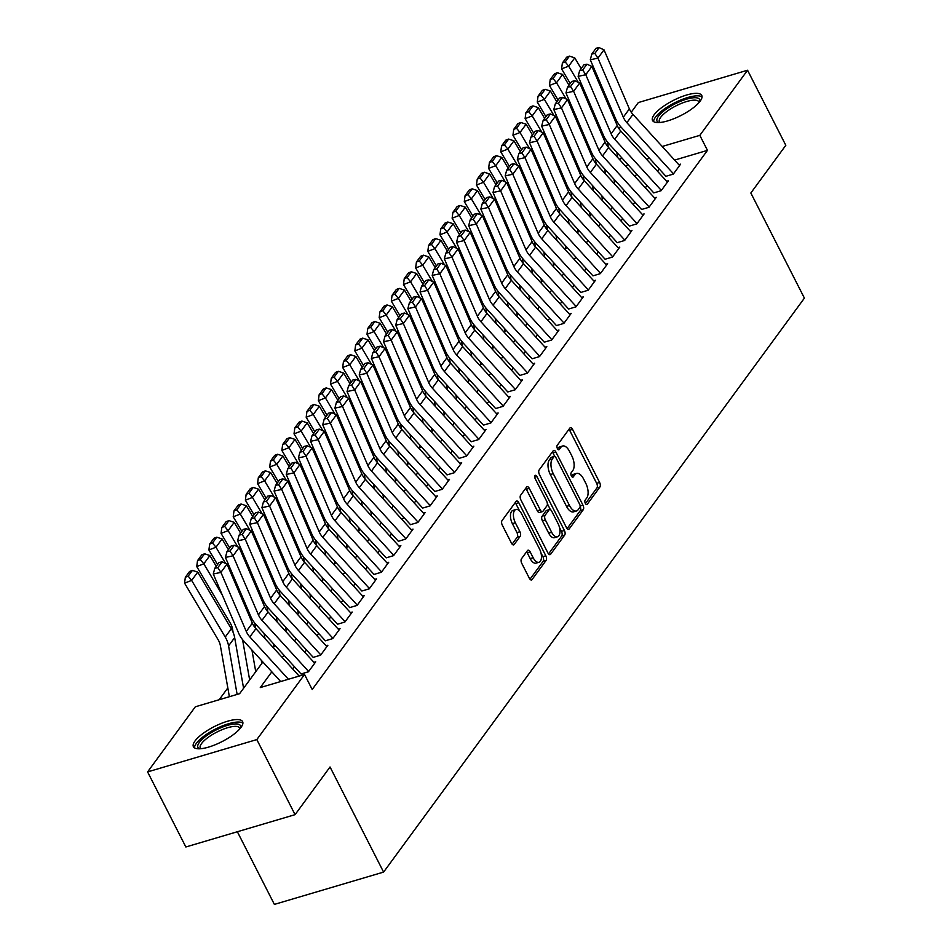 <?xml version="1.0" encoding="UTF-8"?>
<svg xmlns="http://www.w3.org/2000/svg" width="952" height="952" viewBox="0 0 952 952"><rect width="100%" height="100%" fill="white"/><g stroke="black" fill="none" stroke-linecap="round" stroke-linejoin="round"><path stroke-width="1.43" d="M585.349 503.394A2.428 1.202 73.5 0 0 586.872 504.584A2.428 1.202 73.5 0 0 587.229 504.31L599.915 487.007A3.475 1.714 73.5 0 0 599.605 482.438L572.568 429.376A3.475 1.714 73.5 0 0 570.391 427.674A3.475 1.714 73.5 0 0 569.879 428.055L557.194 445.357A2.428 1.202 73.5 0 0 557.408 448.559A2.428 1.202 73.5 0 0 558.931 449.749A2.428 1.202 73.5 0 0 559.3 449.487L560.93 447.25A11.115 5.498 73.5 0 1 562.584 446.012A11.115 5.498 73.5 0 1 569.558 451.462L571.819 455.889A11.115 5.498 73.5 0 1 572.807 470.538L571.164 472.775A2.428 1.202 73.5 0 0 571.378 475.976A2.428 1.202 73.5 0 0 572.902 477.166A2.428 1.202 73.5 0 0 573.259 476.892L574.901 474.655A11.115 5.498 73.5 0 1 576.555 473.43A11.115 5.498 73.5 0 1 583.528 478.88L585.789 483.307A11.115 5.498 73.5 0 1 586.765 497.944L585.123 500.181A2.428 1.202 73.5 0 0 585.349 503.394M194.993 740.989A27.62 8.449 153 0 1 220.947 723.556A27.62 8.449 153 0 1 242.617 721.64A27.62 8.449 153 0 1 241.035 727.364A27.62 8.449 153 0 1 215.081 744.809A27.62 8.449 153 0 1 193.411 746.713A27.62 8.449 153 0 1 194.993 740.989M654.119 114.775A27.62 8.449 153 0 1 680.073 97.33A27.62 8.449 153 0 1 701.743 95.426A27.62 8.449 153 0 1 700.16 101.15A27.62 8.449 153 0 1 674.206 118.584A27.62 8.449 153 0 1 652.537 120.499A27.62 8.449 153 0 1 654.119 114.775M521.458 558.8A3.475 1.714 73.5 0 0 521.767 563.37L529.348 578.257A3.475 1.714 73.5 0 0 531.537 579.97A3.475 1.714 73.5 0 0 532.049 579.578L546.139 560.371A3.475 1.714 73.5 0 0 545.829 555.789L518.792 502.727A3.475 1.714 73.5 0 0 516.615 501.026A3.475 1.714 73.5 0 0 516.091 501.406L502.013 520.625A3.475 1.714 73.5 0 0 502.311 525.195L511.474 543.175A3.475 1.714 73.5 0 0 513.663 544.889A3.475 1.714 73.5 0 0 514.175 544.496L520.208 536.273A3.475 1.714 73.5 0 0 519.899 531.704L515.353 522.779A9.294 4.593 73.5 0 1 515.913 509.51A9.294 4.593 73.5 0 1 521.744 514.068L539.534 549.006A9.294 4.593 73.5 0 1 538.975 562.275A9.294 4.593 73.5 0 1 533.144 557.717L530.181 551.898A3.475 1.714 73.5 0 0 528.003 550.185A3.475 1.714 73.5 0 0 527.491 550.577L521.458 558.8M631.236 112.241L638.34 102.554L747.558 70.234L785.817 145.311L750.842 193.006L804.404 298.119L383.596 872.091L330.035 766.979L295.072 814.662L256.814 739.585L147.596 771.905L195.327 706.789L239.606 693.687L262.847 661.997M747.558 70.234L699.827 135.351L662.199 146.477M271.82 671.826L260.277 687.57L304.545 674.48L312.197 689.486L707.467 150.368L699.827 135.351M304.545 674.48L256.814 739.585M566.476 527.622A3.475 1.714 73.5 0 0 568.653 529.324A3.475 1.714 73.5 0 0 569.177 528.943L583.267 509.725A3.475 1.714 73.5 0 0 582.957 505.155L555.92 452.093A3.475 1.714 73.5 0 0 553.743 450.391A3.475 1.714 73.5 0 0 553.219 450.772L539.13 469.979A3.475 1.714 73.5 0 0 539.439 474.56L566.476 527.622M564.703 535.048L550.613 554.254A3.475 1.714 73.5 0 1 550.101 554.647A3.475 1.714 73.5 0 1 547.912 552.945L520.875 499.883A3.475 1.714 73.5 0 1 520.577 495.302L526.599 487.079A3.475 1.714 73.5 0 1 527.111 486.698A3.475 1.714 73.5 0 1 529.3 488.4L540.26 509.915A3.475 1.714 73.5 0 0 542.438 511.629A3.475 1.714 73.5 0 0 542.961 511.236L546.96 505.786A3.475 1.714 73.5 0 0 546.65 501.204L535.238 478.808A2.428 1.202 73.5 0 1 535.381 475.334A2.428 1.202 73.5 0 1 536.904 476.524L564.393 530.466A3.475 1.714 73.5 0 1 564.703 535.048L561.751 535.917L548.554 553.909M665.924 176.298L673.302 174.109L680.597 164.16L678.812 164.684M661.342 190.424L614.706 139.278A17.707 14.411 36.2 0 1 611.136 133.792L585.777 74.72L578.138 76.362L603.497 135.422A26.549 21.61 -143.8 0 0 608.863 143.657L653.786 192.923L661.14 190.697L668.435 180.749L666.65 181.273M641.6 209.476L648.978 207.286L656.273 197.338L654.488 197.861M629.439 226.064L636.817 223.875L644.111 213.926L642.326 214.45M617.277 242.653L624.655 240.463L631.949 230.515L630.164 231.038M605.115 259.241L612.493 257.052L619.788 247.103L618.003 247.627M600.533 273.367L553.897 222.221A17.707 14.411 36.2 0 1 550.327 216.735L524.968 157.663L517.329 159.305L542.688 218.365A26.549 21.61 -143.8 0 0 548.054 226.6L592.965 275.866L600.331 273.64L607.626 263.692L605.841 264.216M588.372 289.955L541.736 238.809A17.707 14.411 36.2 0 1 538.166 233.323L512.807 174.252L505.167 175.894L530.526 234.954A26.549 21.61 -143.8 0 0 535.881 243.188L580.803 292.454L588.169 290.229L595.464 280.281L593.679 280.804M568.63 309.007L576.008 306.818L583.302 296.869L581.517 297.393M556.468 325.596L563.846 323.406L571.14 313.458L569.356 313.982M544.294 342.185L551.684 339.995L558.979 330.047L557.194 330.57M532.132 358.773L539.522 356.583L546.817 346.635L545.032 347.159M527.563 372.898L480.927 321.752A17.707 14.411 36.2 0 1 477.357 316.266L451.986 257.195L444.358 258.837L469.717 317.897A26.549 21.61 -143.8 0 0 475.072 326.131L519.994 375.397L527.36 373.172L534.655 363.224L532.87 363.747M507.809 391.95L515.187 389.761L522.493 379.812L520.696 380.336M495.647 408.539L503.025 406.349L510.332 396.401L508.535 396.925M483.485 425.127L490.863 422.938L498.17 412.99L496.373 413.513M471.323 441.716L478.701 439.526L486.008 429.578L484.211 430.102M466.754 455.841L420.118 404.695A17.707 14.411 36.2 0 1 416.536 399.209L391.177 340.138L383.537 341.78L408.908 400.84A26.549 21.61 -143.8 0 0 414.263 409.074L459.185 458.34L466.539 456.115L473.846 446.167L472.049 446.69M447 474.893L454.378 472.704L461.684 462.755L459.887 463.279M434.838 491.482L442.216 489.292L449.511 479.344L447.726 479.868M422.676 508.07L430.054 505.881L437.349 495.933L435.564 496.456M410.514 524.659L417.892 522.47L425.187 512.521L423.402 513.045M405.933 538.784L359.309 487.638A17.707 14.411 36.2 0 1 355.727 482.152L330.368 423.081L322.728 424.723L348.099 483.783A26.549 21.61 -143.8 0 0 353.454 492.017L398.376 541.283L405.73 539.058L413.025 529.11L411.24 529.633M386.191 557.836L393.569 555.647L400.863 545.698L399.078 546.222M374.029 574.425L381.407 572.235L388.702 562.287L386.917 562.81M361.867 591.013L369.245 588.824L376.54 578.875L374.755 579.399M349.705 607.602L357.083 605.413L364.378 595.464L362.593 595.988M345.124 621.727L298.488 570.581A17.707 14.411 36.2 0 1 294.918 565.095L269.559 506.024L261.919 507.666L287.278 566.726A26.549 21.61 -143.8 0 0 292.645 574.96L337.567 624.226L344.922 622.001L352.216 612.053L350.431 612.576M325.382 640.779L332.76 638.59L340.054 628.641L338.269 629.165M313.22 657.368L320.598 655.178L327.893 645.23L326.108 645.753M301.058 673.957L308.436 671.767L315.731 661.818L313.946 662.342M707.467 150.368L674.611 160.091M659.189 168.932L657.499 171.241M647.027 185.521L645.337 187.83M634.865 202.11L633.175 204.418M622.703 218.698L621.013 221.007M610.541 235.287L608.852 237.595M598.38 251.875L596.69 254.184M586.218 268.464L584.516 270.773M574.056 285.053L572.354 287.361M561.894 301.641L560.192 303.95M549.732 318.23L548.031 320.538M537.571 334.818L535.869 337.127M525.409 351.407L523.707 353.716M513.247 367.996L511.545 370.304M501.073 384.584L499.383 386.893M488.911 401.173L487.222 403.481M476.75 417.761L475.06 420.07M464.588 434.35L462.898 436.659M452.426 450.939L450.736 453.247M440.264 467.527L438.575 469.836M428.102 484.116L426.413 486.424M415.941 500.704L414.251 503.013M403.779 517.293L402.089 519.602M391.617 533.882L389.927 536.19M379.455 550.47L377.765 552.779M367.293 567.059L365.604 569.367M355.132 583.647L353.442 585.956M342.97 600.236L341.28 602.545M330.808 616.825L329.118 619.133M318.646 633.413L316.957 635.722M306.485 650.002L304.795 652.31M294.323 666.59L292.633 668.899M227.825 687.927L219.162 699.744M237.357 831.739L274.378 904.4L383.596 872.091M295.072 814.662L185.854 846.982L147.596 771.905M619.074 128.829L620.656 126.664M622.215 158.306L619.228 159.198M273.319 647.717L275.009 645.408M285.481 631.128L287.171 628.82M297.643 614.54L299.333 612.231M309.805 597.951L311.494 595.643M321.966 581.363L323.656 579.054M334.128 564.774L335.818 562.465M346.29 548.185L347.98 545.877M358.452 531.597L360.142 529.288M370.614 515.008L372.303 512.7M382.775 498.42L384.465 496.111M394.937 481.831L396.627 479.522M407.099 465.242L408.789 462.934M419.261 448.654L420.951 446.345M431.423 432.065L433.112 429.757M443.584 415.477L445.274 413.168M455.746 398.888L457.448 396.579M467.908 382.299L469.61 379.991M480.07 365.711L481.772 363.402M492.232 349.122L493.933 346.814M504.393 332.534L506.095 330.225M516.555 315.945L518.257 313.636M528.717 299.356L530.419 297.048M540.879 282.768L542.58 280.459M553.053 266.179L554.742 263.871M565.214 249.591L566.904 247.282M577.376 233.002L579.066 230.693M589.538 216.413L591.228 214.105M601.7 199.825L603.389 197.516M613.861 183.236L615.551 180.928M626.023 166.648L627.713 164.339M648.847 157.58L647.146 159.9M636.686 174.168L634.984 176.489M624.524 190.757L622.822 193.077M612.362 207.346L610.66 209.666M600.2 223.934L598.499 226.255M588.038 240.523L586.337 242.843M575.877 257.111L574.175 259.432M563.715 273.7L562.013 276.02M551.541 290.289L549.851 292.609M539.379 306.877L537.69 309.198M527.218 323.466L525.528 325.786M515.056 340.054L513.366 342.375M502.894 356.643L501.204 358.963M490.732 373.232L489.042 375.552M478.57 389.82L476.881 392.141M466.409 406.409L464.719 408.729M454.247 422.997L452.557 425.318M442.085 439.586L440.395 441.906M429.923 456.175L428.233 458.495M417.761 472.763L416.072 475.084M405.6 489.352L403.91 491.672M393.438 505.94L391.748 508.261M381.276 522.529L379.586 524.85M369.114 539.118L367.424 541.438M356.952 555.706L355.263 558.027M344.791 572.295L343.101 574.603M332.629 588.883L330.939 591.192M320.467 605.472L318.765 607.781M308.305 622.061L306.603 624.369M296.143 638.649L294.442 640.958M283.982 655.238L282.28 657.546M576.555 473.43L573.604 474.298A11.115 5.498 73.5 0 0 571.95 475.536L574.901 474.655M571.486 476.167L571.95 475.536M562.584 446.012L559.633 446.893A11.115 5.498 73.5 0 0 557.979 448.118L560.93 447.25M557.515 448.761L557.979 448.118M585.456 503.584L596.963 487.888A3.475 1.714 73.5 0 0 596.654 483.307L569.617 430.245A3.475 1.714 73.5 0 0 568.987 429.281M554.73 456.413L552.969 452.962A3.475 1.714 73.5 0 0 552.327 451.986M567.118 528.598L580.315 510.605A3.475 1.714 73.5 0 0 580.137 506.309M579.851 507.392A2.428 1.202 73.5 0 0 579.625 504.191L555.897 457.615A2.428 1.202 73.5 0 0 554.373 456.424A2.428 1.202 73.5 0 0 554.016 456.686L552.279 459.054A11.115 5.498 73.5 0 0 553.267 473.691L569.486 505.524A11.115 5.498 73.5 0 0 576.46 510.986A11.115 5.498 73.5 0 0 578.114 509.748L579.851 507.392M551.874 457.317A2.428 1.202 73.5 0 0 551.422 457.293A2.428 1.202 73.5 0 0 551.065 457.567L554.016 456.686M576.46 510.986L573.509 511.855A11.115 5.498 73.5 0 1 566.535 506.404L550.315 474.56A11.115 5.498 73.5 0 1 549.328 459.923L551.065 457.567M542.438 511.629L539.486 512.497A3.475 1.714 73.5 0 1 537.309 510.796L526.349 489.268A3.475 1.714 73.5 0 0 525.706 488.305M547.352 503.703L550.387 509.641M559.478 527.491L561.442 531.347L564.393 530.466M551.636 532.251A9.294 4.593 73.5 0 0 557.467 536.809A9.294 4.593 73.5 0 0 558.027 523.54L551.755 511.236A3.475 1.714 73.5 0 0 549.578 509.522A3.475 1.714 73.5 0 0 549.054 509.915L545.056 515.365A3.475 1.714 73.5 0 0 545.365 519.947L551.636 532.251L548.685 533.12A9.294 4.593 73.5 0 0 554.516 537.678L557.467 536.809M549.578 509.522L546.626 510.403A3.475 1.714 73.5 0 0 546.103 510.784L549.054 509.915M548.685 533.12L542.414 520.815A3.475 1.714 73.5 0 1 542.105 516.234L546.103 510.784M561.751 535.917A3.475 1.714 73.5 0 0 561.442 531.347M538.975 562.275L536.024 563.144A9.294 4.593 73.5 0 1 530.193 558.586L527.23 552.767A3.475 1.714 73.5 0 0 526.599 551.791M515.913 509.51L512.949 510.391A9.294 4.593 73.5 0 0 512.402 523.659L515.353 522.779M512.116 544.151L517.245 537.154A3.475 1.714 73.5 0 0 516.948 532.573L512.402 523.659M519.625 511.022L515.841 503.608A3.475 1.714 73.5 0 0 515.199 502.632M529.99 579.232L543.187 561.24A3.475 1.714 73.5 0 0 542.878 556.658L540.986 552.969M569.463 56.12L566.63 57.215L562.37 63.011L565.202 61.928L569.463 56.12L574.758 57.87L581.125 68.615M616.801 152.368L617.705 157.532M607.424 141.967L608.364 147.274M613.981 179.214L614.528 182.32M574.758 57.87L568.677 66.164L578.292 82.384M582.374 89.274L587.098 97.235M565.202 61.928L568.677 66.164L561.597 68.889L562.37 63.011M570.236 83.467L561.597 68.889M673.504 173.835L626.868 122.689A17.707 14.411 36.2 0 1 623.298 117.203L597.939 58.132L590.299 59.774L615.658 118.833A26.549 21.61 -143.8 0 0 621.025 127.068L665.948 176.334M679.585 165.541L632.949 114.395A17.707 14.411 36.2 0 1 629.379 108.909L604.02 49.837L597.939 58.132L594.845 53.407L599.106 47.6L596.047 48.254L591.799 54.062L594.845 53.407M591.799 54.062L590.299 59.774M604.02 49.837L599.106 47.6M658.76 122.57A23.895 7.307 153 0 1 658.439 116.251A23.895 7.307 153 0 1 683.798 100.067A23.895 7.307 153 0 1 699.756 101.674M699.054 102.519A22.122 6.771 -27 0 0 698.839 101.816A22.122 6.771 -27 0 0 681.477 103.351A22.122 6.771 -27 0 0 660.676 117.322A22.122 6.771 -27 0 0 659.415 121.904A22.122 6.771 -27 0 0 659.855 122.499M702.029 96.973A27.441 8.389 -27 0 0 679.538 100.531A27.441 8.389 -27 0 0 655.488 117.132A27.441 8.389 -27 0 0 653.619 121.642M199.634 748.784A23.895 7.307 153 0 1 216.39 729.827A23.895 7.307 153 0 1 240.642 727.899M239.94 728.744A22.122 6.771 -27 0 0 239.714 728.042A22.122 6.771 -27 0 0 217.365 731.838A22.122 6.771 -27 0 0 200.289 748.129A22.122 6.771 -27 0 0 200.729 748.712M242.903 723.199A27.441 8.389 -27 0 0 215.961 728.827A27.441 8.389 -27 0 0 194.494 747.867M557.301 72.709L554.469 73.804L550.208 79.599L553.041 78.516L557.301 72.709L562.596 74.458L568.963 85.204M604.639 168.956L605.543 174.121M595.262 158.556L596.202 163.863M601.819 195.803L602.366 198.909M562.596 74.458L556.515 82.753L566.131 98.972M570.212 105.862L574.937 113.823M553.041 78.516L556.515 82.753L549.435 85.478L550.208 79.599M558.074 100.055L549.435 85.478M545.139 89.298L542.307 90.392L538.047 96.188L540.879 95.105L545.139 89.298L550.434 91.047L556.801 101.793M592.477 185.545L593.382 190.709M583.1 175.144L584.04 180.452M589.657 212.391L590.204 215.497M550.434 91.047L544.354 99.341L553.969 115.561M558.05 122.451L562.775 130.412M540.879 95.105L544.354 99.341L537.273 102.066L538.047 96.188M545.913 116.644L537.273 102.066M532.977 105.886L530.145 106.981L525.885 112.776L528.717 111.693L532.977 105.886L538.273 107.635L544.639 118.381M580.315 202.133L581.22 207.298M570.938 191.733L571.866 197.04M577.495 228.98L578.043 232.086M538.273 107.635L532.192 115.93L541.807 132.149M545.889 139.04L550.613 147.001M528.717 111.693L532.192 115.93L525.111 118.655L525.885 112.776M533.751 133.232L525.111 118.655M520.815 122.475L517.971 123.57L513.723 129.365L516.555 128.282L520.815 122.475L526.111 124.224L532.477 134.97M568.154 218.722L569.058 223.887M558.776 208.321L559.705 213.629M565.333 245.568L565.881 248.674M526.111 124.224L520.03 132.518L529.645 148.738M533.727 155.628L538.451 163.589M516.555 128.282L520.03 132.518L512.949 135.244L513.723 129.365M521.589 149.821L512.949 135.244M667.423 182.13L620.787 130.983A17.707 14.411 36.2 0 1 617.217 125.497L591.858 66.426L585.777 74.72L582.683 69.996L586.944 64.189L583.885 64.843L579.637 70.65L582.683 69.996M579.637 70.65L578.138 76.362M591.858 66.426L586.944 64.189M649.181 207.012L602.545 155.866A17.707 14.411 36.2 0 1 598.975 150.38L573.616 91.309L565.976 92.951L591.335 152.011A26.549 21.61 -143.8 0 0 596.702 160.245L641.624 209.511M655.262 198.718L608.625 147.572A17.707 14.411 36.2 0 1 605.055 142.086L579.697 83.014L573.616 91.309L570.522 86.584L574.782 80.777L571.724 81.432L567.475 87.239L570.522 86.584M567.475 87.239L565.976 92.951M579.697 83.014L574.782 80.777M637.019 223.601L590.383 172.455A17.707 14.411 36.2 0 1 586.813 166.969L561.454 107.897L553.814 109.539L579.173 168.599A26.549 21.61 -143.8 0 0 584.54 176.834L629.451 226.1M643.1 215.307L596.464 164.16A17.707 14.411 36.2 0 1 592.894 158.675L567.535 99.603L561.454 107.897L558.36 103.173L562.62 97.366L559.562 98.02L555.313 103.828L558.36 103.173M555.313 103.828L553.814 109.539M567.535 99.603L562.62 97.366M624.857 240.19L578.221 189.043A17.707 14.411 36.2 0 1 574.651 183.558L549.292 124.486L541.652 126.128L567.011 185.188A26.549 21.61 -143.8 0 0 572.378 193.423L617.289 242.689M630.938 231.895L584.302 180.749A17.707 14.411 36.2 0 1 580.732 175.263L555.373 116.192L549.292 124.486L546.198 119.762L550.458 113.954L547.4 114.609L543.152 120.416L546.198 119.762M543.152 120.416L541.652 126.128M555.373 116.192L550.458 113.954M508.654 139.063L505.81 140.158L501.561 145.953L504.393 144.871L508.654 139.063L513.949 140.813L520.316 151.558M555.992 235.311L556.896 240.475M546.615 224.91L547.543 230.217M553.172 262.157L553.719 265.263M513.949 140.813L507.868 149.107L517.483 165.327M521.565 172.217L526.289 180.178M504.393 144.871L507.868 149.107L500.776 151.832L501.561 145.953M509.427 166.41L500.776 151.832M612.695 256.778L566.059 205.632A17.707 14.411 36.2 0 1 562.489 200.146L537.13 141.075L529.49 142.717L554.849 201.776A26.549 21.61 -143.8 0 0 560.216 210.011L605.127 259.277M618.776 248.484L572.14 197.338A17.707 14.411 36.2 0 1 568.57 191.852L543.211 132.78L537.13 141.075L534.036 136.35L538.297 130.543L535.238 131.197L530.99 137.005L534.036 136.35M530.99 137.005L529.49 142.717M543.211 132.78L538.297 130.543M496.492 155.652L493.648 156.747L489.399 162.542L492.232 161.459L496.492 155.652L501.787 157.401L508.154 168.147M543.83 251.899L544.734 257.064M534.453 241.499L535.381 246.806M541.01 278.746L541.557 281.851M501.787 157.401L495.706 165.696L505.322 181.915M509.403 188.805L514.128 196.766M492.232 161.459L495.706 165.696L488.614 168.421L489.399 162.542M497.265 182.998L488.614 168.421M606.614 265.072L559.978 213.926A17.707 14.411 36.2 0 1 556.408 208.44L531.049 149.369L524.968 157.663L521.875 152.939L526.135 147.132L523.076 147.786L518.828 153.593L521.875 152.939M518.828 153.593L517.329 159.305M531.049 149.369L526.135 147.132M484.33 172.241L481.486 173.335L477.238 179.131L480.07 178.048L484.33 172.241L489.625 173.99L495.992 184.736M531.668 268.488L532.573 273.652M522.291 258.087L523.219 263.395M528.848 295.334L529.395 298.44M489.625 173.99L483.545 182.284L493.16 198.492M497.242 205.394L501.966 213.355M480.07 178.048L483.545 182.284L476.452 185.009L477.238 179.131M485.103 199.587L476.452 185.009M594.453 281.661L547.817 230.515A17.707 14.411 36.2 0 1 544.246 225.029L518.888 165.957L512.807 174.252L509.713 169.527L513.973 163.72L510.915 164.375L506.666 170.182L509.713 169.527M506.666 170.182L505.167 175.894M518.888 165.957L513.973 163.72M472.156 188.829L469.324 189.924L465.076 195.719L467.908 194.636L472.156 188.829L477.464 190.578L483.83 201.324M519.506 285.076L520.411 290.241M510.129 274.676L511.057 279.983M516.686 311.923L517.233 315.029M477.464 190.578L471.383 198.873L480.998 215.081M485.08 221.983L489.804 229.944M467.908 194.636L471.383 198.873L464.29 201.598L465.076 195.719M472.942 216.175L464.29 201.598M576.21 306.544L529.574 255.398A17.707 14.411 36.2 0 1 526.004 249.912L500.633 190.84L493.005 192.482L518.364 251.542A26.549 21.61 -143.8 0 0 523.719 259.777L568.641 309.043M582.291 298.25L535.655 247.103A17.707 14.411 36.2 0 1 532.085 241.618L506.714 182.546L500.633 190.84L497.551 186.116L501.811 180.309L498.753 180.963L494.493 186.77L497.551 186.116M494.493 186.77L493.005 192.482M506.714 182.546L501.811 180.309M459.995 205.418L457.162 206.513L452.914 212.308L455.746 211.225L459.995 205.418L465.302 207.167L471.668 217.913M507.333 301.665L508.249 306.83M497.967 291.264L498.896 296.572M504.524 328.511L505.072 331.617M465.302 207.167L459.221 215.461L468.824 231.669M472.918 238.571L477.642 246.532M455.746 211.225L459.221 215.461L452.129 218.186L452.914 212.308M460.78 232.764L452.129 218.186M564.048 323.133L517.412 271.986A17.707 14.411 36.2 0 1 513.842 266.5L488.471 207.429L480.843 209.071L506.202 268.131A26.549 21.61 -143.8 0 0 511.557 276.366L556.48 325.632M570.129 314.838L523.493 263.692A17.707 14.411 36.2 0 1 519.923 258.206L494.552 199.135L488.471 207.429L485.389 202.705L489.649 196.897L486.591 197.552L482.331 203.359L485.389 202.705M482.331 203.359L480.843 209.071M494.552 199.135L489.649 196.897M447.833 222.006L445 223.101L440.752 228.896L443.584 227.814L447.833 222.006L453.14 223.756L459.507 234.501M495.171 318.254L496.087 323.418M485.806 307.853L486.734 313.16M492.362 345.1L492.91 348.206M453.14 223.756L447.059 232.05L456.662 248.258M460.756 255.16L465.48 263.121M443.584 227.814L447.059 232.05L439.967 234.775L440.752 228.896M448.618 249.353L439.967 234.775M551.886 339.721L505.25 288.575A17.707 14.411 36.2 0 1 501.68 283.089L476.309 224.017L468.682 225.66L494.04 284.719A26.549 21.61 -143.8 0 0 499.395 292.954L544.318 342.22M557.967 331.427L511.331 280.281A17.707 14.411 36.2 0 1 507.761 274.795L482.39 215.723L476.309 224.017L473.227 219.293L477.487 213.486L474.429 214.14L470.169 219.948L473.227 219.293M470.169 219.948L468.682 225.66M482.39 215.723L477.487 213.486M435.671 238.595L432.839 239.69L428.59 245.485L431.423 244.402L435.671 238.595L440.978 240.344L447.345 251.09M483.009 334.842L483.925 340.007M473.644 324.442L474.572 329.749M480.201 361.689L480.748 364.794M440.978 240.344L434.897 248.639L444.501 264.846M448.594 271.748L453.319 279.709M431.423 244.402L434.897 248.639L427.805 251.364L428.59 245.485M436.456 265.941L427.805 251.364M539.725 356.31L493.088 305.164A17.707 14.411 36.2 0 1 489.518 299.678L464.148 240.606L456.52 242.248L481.879 301.308A26.549 21.61 -143.8 0 0 487.234 309.543L532.156 358.809M545.805 348.015L499.169 296.869A17.707 14.411 36.2 0 1 495.599 291.383L470.228 232.312L464.148 240.606L461.065 235.882L465.326 230.075L462.267 230.729L458.007 236.536L461.065 235.882M458.007 236.536L456.52 242.248M470.228 232.312L465.326 230.075M423.509 255.184L420.677 256.278L416.417 262.074L419.261 260.991L423.509 255.184L428.817 256.933L435.183 267.679M470.847 351.431L471.764 356.595M461.482 341.03L462.41 346.338M468.039 378.277L468.586 381.383M428.817 256.933L422.736 265.227L432.339 281.435M436.433 288.337L441.157 296.298M419.261 260.991L422.736 265.227L415.643 267.952L416.417 262.074M424.294 282.53L415.643 267.952M533.644 364.604L487.007 313.458A17.707 14.411 36.2 0 1 483.438 307.972L458.067 248.9L451.986 257.195L448.904 252.47L453.164 246.663L450.106 247.318L445.845 253.125L448.904 252.47M445.845 253.125L444.358 258.837M458.067 248.9L453.164 246.663M411.347 271.772L408.515 272.867L404.255 278.662L407.099 277.579L411.347 271.772L416.655 273.522L423.021 284.267M458.685 368.019L459.602 373.184M449.32 357.619L450.248 362.926M455.877 394.866L456.424 397.972M416.655 273.522L410.574 281.816L420.177 298.024M424.271 304.926L428.995 312.887M407.099 277.579L410.574 281.816L403.481 284.541L404.255 278.662M412.133 299.118L403.481 284.541M515.401 389.487L468.765 338.341A17.707 14.411 36.2 0 1 465.195 332.855L439.824 273.783L432.196 275.425L457.555 334.485A26.549 21.61 -143.8 0 0 462.91 342.72L507.832 391.986M521.482 381.193L474.846 330.047A17.707 14.411 36.2 0 1 471.276 324.561L445.905 265.489L439.824 273.783L436.742 269.059L441.002 263.252L437.944 263.906L433.684 269.714L436.742 269.059M433.684 269.714L432.196 275.425M445.905 265.489L441.002 263.252M399.185 288.361L396.353 289.456L392.093 295.251L394.937 294.168L399.185 288.361L404.481 290.11L410.859 300.856M446.524 384.608L447.44 389.773M437.158 374.207L438.087 379.515M443.715 411.454L444.263 414.56M404.481 290.11L398.4 298.404L408.015 314.612M412.109 321.514L416.833 329.475M394.937 294.168L398.4 298.404L391.32 301.13L392.093 295.251M399.971 315.707L391.32 301.13M503.239 406.076L456.603 354.929A17.707 14.411 36.2 0 1 453.033 349.443L427.662 290.372L420.034 292.014L445.393 351.074A26.549 21.61 -143.8 0 0 450.748 359.309L495.671 408.575M509.32 397.781L462.684 346.635A17.707 14.411 36.2 0 1 459.114 341.149L433.743 282.078L427.662 290.372L424.58 285.648L428.84 279.84L425.782 280.495L421.522 286.302L424.58 285.648M421.522 286.302L420.034 292.014M433.743 282.078L428.84 279.84M387.024 304.949L384.192 306.044L379.931 311.839L382.775 310.757L387.024 304.949L392.319 306.699L398.698 317.444M434.362 401.197L435.278 406.361M424.997 390.796L425.925 396.103M431.553 428.043L432.101 431.149M392.319 306.699L386.238 314.993L395.853 331.201M399.947 338.103L404.671 346.064M382.775 310.757L386.238 314.993L379.158 317.718L379.931 311.839M387.809 332.296L379.158 317.718M491.077 422.664L444.441 371.518A17.707 14.411 36.2 0 1 440.871 366.032L415.5 306.96L407.873 308.603L433.231 367.662A26.549 21.61 -143.8 0 0 438.586 375.897L483.509 425.163M497.158 414.37L450.522 363.224A17.707 14.411 36.2 0 1 446.952 357.738L421.581 298.666L415.5 306.96L412.418 302.236L416.678 296.429L413.62 297.084L409.36 302.891L412.418 302.236M409.36 302.891L407.873 308.603M421.581 298.666L416.678 296.429M374.862 321.538L372.03 322.633L367.769 328.428L370.602 327.345L374.862 321.538L380.157 323.287L386.536 334.033M422.2 417.785L423.116 422.95M412.835 407.385L413.763 412.692M419.392 444.632L419.939 447.737M380.157 323.287L374.077 331.582L383.692 347.789M387.785 354.691L392.51 362.652M370.602 327.345L374.077 331.582L366.996 334.307L367.769 328.428M375.647 348.884L366.996 334.307M478.915 439.253L432.279 388.107A17.707 14.411 36.2 0 1 428.709 382.621L403.339 323.549L395.699 325.191L421.07 384.251A26.549 21.61 -143.8 0 0 426.425 392.486L471.347 441.752M484.996 430.958L438.36 379.812A17.707 14.411 36.2 0 1 434.79 374.326L409.419 315.255L403.339 323.549L400.257 318.825L404.517 313.018L401.458 313.672L397.198 319.479L400.257 318.825M397.198 319.479L395.699 325.191M409.419 315.255L404.517 313.018M362.7 338.127L359.868 339.221L355.608 345.017L358.44 343.934L362.7 338.127L367.996 339.876L374.374 350.622M410.038 434.374L410.955 439.538M400.661 423.973L401.601 429.281M407.23 461.22L407.777 464.326M367.996 339.876L361.915 348.17L371.53 364.378M375.623 371.28L380.348 379.241M358.44 343.934L361.915 348.17L354.834 350.895L355.608 345.017M363.485 365.473L354.834 350.895M472.835 447.547L426.198 396.401A17.707 14.411 36.2 0 1 422.617 390.915L397.258 331.843L391.177 340.138L388.095 335.413L392.355 329.606L389.297 330.261L385.036 336.068L388.095 335.413M385.036 336.068L383.537 341.78M397.258 331.843L392.355 329.606M350.538 354.715L347.706 355.81L343.446 361.605L346.278 360.522L350.538 354.715L355.834 356.464L362.212 367.21M397.877 450.962L398.793 456.127M388.499 440.562L389.439 445.869M395.068 477.809L395.615 480.915M355.834 356.464L349.753 364.759L359.368 380.967M363.462 387.869L368.186 395.83M346.278 360.522L349.753 364.759L342.672 367.484L343.446 361.605M351.312 382.061L342.672 367.484M454.58 472.43L407.956 421.284A17.707 14.411 36.2 0 1 404.374 415.798L379.015 356.726L371.375 358.368L396.746 417.428A26.549 21.61 -143.8 0 0 402.101 425.663L447.023 474.929M460.661 464.136L414.037 412.99A17.707 14.411 36.2 0 1 410.455 407.504L385.096 348.432L379.015 356.726L375.933 352.002L380.181 346.195L377.135 346.849L372.875 352.656L375.933 352.002M372.875 352.656L371.375 358.368M385.096 348.432L380.181 346.195M338.377 371.304L335.544 372.399L331.284 378.194L334.116 377.111L338.377 371.304L343.672 373.053L350.038 383.799M385.715 467.551L386.631 472.716M376.337 457.15L377.278 462.458M382.906 494.397L383.454 497.503M343.672 373.053L337.591 381.347L347.206 397.555M351.3 404.457L356.024 412.418M334.116 377.111L337.591 381.347L330.511 384.072L331.284 378.194M339.15 398.65L330.511 384.072M442.418 489.019L395.794 437.872A17.707 14.411 36.2 0 1 392.212 432.387L366.853 373.315L359.213 374.957L384.584 434.017A26.549 21.61 -143.8 0 0 389.939 442.252L434.862 491.518M448.499 480.724L401.875 429.578A17.707 14.411 36.2 0 1 398.293 424.092L372.934 365.021L366.853 373.315L363.771 368.591L368.019 362.783L364.973 363.438L360.713 369.245L363.771 368.591M360.713 369.245L359.213 374.957M372.934 365.021L368.019 362.783M326.215 387.892L323.382 388.987L319.122 394.782L321.954 393.7L326.215 387.892L331.51 389.642L337.877 400.387M373.553 484.14L374.469 489.304M364.176 473.739L365.116 479.046M370.745 510.986L371.292 514.092M331.51 389.642L325.429 397.936L335.044 414.144M339.138 421.046L343.862 429.007M321.954 393.7L325.429 397.936L318.349 400.661L319.122 394.782M326.988 415.239L318.349 400.661M430.256 505.607L383.632 454.461A17.707 14.411 36.2 0 1 380.05 448.975L354.691 389.903L347.052 391.546L372.422 450.605A26.549 21.61 -143.8 0 0 377.777 458.84L422.7 508.106M436.337 497.313L389.713 446.167A17.707 14.411 36.2 0 1 386.131 440.681L360.772 381.609L354.691 389.903L351.609 385.179L355.858 379.372L352.811 380.026L348.551 385.834L351.609 385.179M348.551 385.834L347.052 391.546M360.772 381.609L355.858 379.372M314.053 404.481L311.221 405.576L306.96 411.371L309.793 410.288L314.053 404.481L319.348 406.23L325.715 416.976M361.391 500.728L362.295 505.893M352.014 490.328L352.954 495.635M358.583 527.575L359.13 530.68M319.348 406.23L313.267 414.525L322.883 430.732M326.964 437.634L331.701 445.595M309.793 410.288L313.267 414.525L306.187 417.25L306.96 411.371M314.826 431.827L306.187 417.25M418.095 522.196L371.47 471.05A17.707 14.411 36.2 0 1 367.888 465.564L342.53 406.492L334.89 408.134L360.261 467.194A26.549 21.61 -143.8 0 0 365.616 475.429L410.538 524.695M424.175 513.902L377.551 462.755A17.707 14.411 36.2 0 1 373.969 457.269L348.61 398.198L342.53 406.492L339.447 401.768L343.696 395.961L340.649 396.615L336.389 402.422L339.447 401.768M336.389 402.422L334.89 408.134M348.61 398.198L343.696 395.961M301.891 421.07L299.059 422.164L294.799 427.96L297.631 426.877L301.891 421.07L307.187 422.819L313.553 433.565M349.229 517.317L350.134 522.481M339.852 506.916L340.792 512.224M346.421 544.163L346.968 547.269M307.187 422.819L301.106 431.113L310.721 447.321M314.803 454.223L319.527 462.184M297.631 426.877L301.106 431.113L294.025 433.838L294.799 427.96M302.665 448.416L294.025 433.838M412.014 530.49L365.389 479.344A17.707 14.411 36.2 0 1 361.808 473.858L336.449 414.786L330.368 423.081L327.286 418.356L331.534 412.549L328.488 413.204L324.227 419.011L327.286 418.356M324.227 419.011L322.728 424.723M336.449 414.786L331.534 412.549M289.729 437.658L286.897 438.753L282.637 444.548L285.469 443.465L289.729 437.658L295.025 439.407L301.391 450.153M337.067 533.905L337.972 539.07M327.69 523.505L328.63 528.812M334.259 560.752L334.807 563.858M295.025 439.407L288.944 447.702L298.559 463.91M302.641 470.812L307.365 478.773M285.469 443.465L288.944 447.702L281.863 450.427L282.637 444.548M290.503 465.004L281.863 450.427M393.771 555.373L347.135 504.227A17.707 14.411 36.2 0 1 343.565 498.741L318.206 439.669L310.566 441.312L335.937 500.371A26.549 21.61 -143.8 0 0 341.292 508.606L386.214 557.872M399.852 547.079L353.228 495.933A17.707 14.411 36.2 0 1 349.646 490.447L324.287 431.375L318.206 439.669L315.124 434.945L319.372 429.138L316.326 429.792L312.066 435.599L315.124 434.945M312.066 435.599L310.566 441.312M324.287 431.375L319.372 429.138M277.567 454.247L274.735 455.342L270.475 461.137L273.307 460.054L277.567 454.247L282.863 455.996L289.229 466.742M324.906 550.494L325.81 555.659M315.528 540.093L316.469 545.401M322.085 577.34L322.633 580.446M282.863 455.996L276.782 464.29L286.397 480.498M290.479 487.4L295.203 495.361M273.307 460.054L276.782 464.29L269.702 467.015L270.475 461.137M278.341 481.593L269.702 467.015M381.609 571.962L334.973 520.815A17.707 14.411 36.2 0 1 331.403 515.329L306.044 456.258L298.404 457.9L323.775 516.96A26.549 21.61 -143.8 0 0 329.13 525.195L374.053 574.461M387.69 563.667L341.054 512.521A17.707 14.411 36.2 0 1 337.484 507.035L312.125 447.964L306.044 456.258L302.962 451.534L307.21 445.726L304.164 446.381L299.904 452.188L302.962 451.534M299.904 452.188L298.404 457.9M312.125 447.964L307.21 445.726M265.406 470.835L262.573 471.93L258.313 477.725L261.145 476.643L265.406 470.835L270.701 472.585L277.068 483.33M312.744 567.083L313.648 572.247M303.367 556.682L304.307 561.989M309.924 593.929L310.471 597.035M270.701 472.585L264.62 480.879L274.236 497.087M278.317 503.989L283.041 511.95M261.145 476.643L264.62 480.879L257.54 483.604L258.313 477.725M266.179 498.182L257.54 483.604M369.447 588.55L322.811 537.404A17.707 14.411 36.2 0 1 319.241 531.918L293.882 472.846L286.243 474.489L311.601 533.548A26.549 21.61 -143.8 0 0 316.968 541.783L361.891 591.049M375.528 580.256L328.892 529.11A17.707 14.411 36.2 0 1 325.322 523.624L299.963 464.552L293.882 472.846L290.8 468.122L295.049 462.315L292.002 462.969L287.742 468.777L290.8 468.122M287.742 468.777L286.243 474.489M299.963 464.552L295.049 462.315M253.244 487.424L250.412 488.519L246.151 494.314L248.984 493.231L253.244 487.424L258.539 489.173L264.906 499.919M300.582 583.671L301.486 588.836M291.205 573.271L292.145 578.578M297.762 610.518L298.309 613.623M258.539 489.173L252.458 497.468L262.074 513.675M266.155 520.577L270.88 528.538M248.984 493.231L252.458 497.468L245.378 500.193L246.151 494.314M254.017 514.77L245.378 500.193M357.286 605.139L310.649 553.993A17.707 14.411 36.2 0 1 307.079 548.507L281.721 489.435L274.081 491.077L299.44 550.137A26.549 21.61 -143.8 0 0 304.807 558.372L349.729 607.638M363.367 596.845L316.73 545.698A17.707 14.411 36.2 0 1 313.16 540.212L287.801 481.141L281.721 489.435L278.627 484.711L282.887 478.904L279.84 479.558L275.58 485.365L278.627 484.711M275.58 485.365L274.081 491.077M287.801 481.141L282.887 478.904M241.082 504.013L238.25 505.107L233.99 510.903L236.822 509.82L241.082 504.013L246.378 505.762L252.744 516.508M288.42 600.26L289.325 605.424M279.043 589.859L279.983 595.167M285.6 627.106L286.147 630.212M246.378 505.762L240.297 514.056L249.912 530.264M253.994 537.166L258.718 545.127M236.822 509.82L240.297 514.056L233.216 516.781L233.99 510.903M241.856 531.359L233.216 516.781M351.205 613.433L304.569 562.287A17.707 14.411 36.2 0 1 300.999 556.801L275.64 497.729L269.559 506.024L266.465 501.299L270.725 495.492L267.667 496.147L263.418 501.954L266.465 501.299M263.418 501.954L261.919 507.666M275.64 497.729L270.725 495.492M228.92 520.601L226.088 521.696L221.828 527.491L224.66 526.408L228.92 520.601L234.216 522.351L240.582 533.096M276.258 616.848L277.163 622.013M266.881 606.448L267.821 611.755M273.438 643.695L273.986 646.801M234.216 522.351L228.135 530.645L237.75 546.853M241.832 553.755L246.556 561.716M224.66 526.408L228.135 530.645L221.054 533.37L221.828 527.491M229.694 547.947L221.054 533.37M332.962 638.316L286.326 587.17A17.707 14.411 36.2 0 1 282.756 581.684L257.397 522.612L249.757 524.255L275.116 583.314A26.549 21.61 -143.8 0 0 280.483 591.549L325.405 640.815M339.043 630.022L292.407 578.875A17.707 14.411 36.2 0 1 288.837 573.39L263.478 514.318L257.397 522.612L254.303 517.888L258.563 512.081L255.505 512.735L251.257 518.543L254.303 517.888M251.257 518.543L249.757 524.255M263.478 514.318L258.563 512.081M216.758 537.19L213.926 538.285L209.666 544.08L212.498 542.997L216.758 537.19L222.054 538.939L228.42 549.685M264.097 633.437L265.001 638.602M254.72 623.036L255.66 628.344M261.276 660.283L261.824 663.389M222.054 538.939L215.973 547.233L225.588 563.441M229.67 570.343L234.394 578.304M212.498 542.997L215.973 547.233L208.893 549.958L209.666 544.08M217.532 564.536L208.893 549.958M320.8 654.905L274.164 603.758A17.707 14.411 36.2 0 1 270.594 598.272L245.235 539.201L237.595 540.843L262.954 599.903A26.549 21.61 -143.8 0 0 268.321 608.138L313.244 657.404M326.881 646.61L280.245 595.464A17.707 14.411 36.2 0 1 276.675 589.978L251.316 530.907L245.235 539.201L242.141 534.477L246.401 528.669L243.343 529.324L239.095 535.131L242.141 534.477M239.095 535.131L237.595 540.843M251.316 530.907L246.401 528.669M204.597 553.778L201.764 554.873L197.504 560.668L200.336 559.586L204.597 553.778L209.892 555.528L216.259 566.273M251.935 650.026L255.743 671.684M242.558 639.625L249.662 679.978M209.892 555.528L203.811 563.822L222.232 594.893M200.336 559.586L203.811 563.822L196.731 566.547L197.504 560.668M233.121 632.342L232.538 629.07A17.707 14.411 -143.8 0 0 230.313 623.179L196.731 566.547M308.638 671.493L262.002 620.347A17.707 14.411 36.2 0 1 258.432 614.861L233.073 555.789L225.434 557.432L250.792 616.491A26.549 21.61 -143.8 0 0 256.159 624.726L301.07 673.992M314.719 663.199L268.083 612.053A17.707 14.411 36.2 0 1 264.513 606.567L239.154 547.495L233.073 555.789L229.979 551.065L234.24 545.258L231.181 545.913L226.933 551.72L229.979 551.065M226.933 551.72L225.434 557.432M239.154 547.495L234.24 545.258M192.435 570.367L189.591 571.462L185.343 577.257L188.175 576.174L192.435 570.367L197.73 572.116L231.312 628.748A26.549 21.61 36.2 0 1 234.656 637.59L243.581 688.272M197.73 572.116L191.65 580.411L225.231 637.043A26.549 21.61 36.2 0 1 228.575 645.884L237.131 694.424M188.175 576.174L191.65 580.411L184.569 583.136L185.343 577.257M229.373 696.721L220.376 645.658A17.707 14.411 -143.8 0 0 218.151 639.768L184.569 583.136M288.42 679.252L249.84 636.936A17.707 14.411 36.2 0 1 246.27 631.45L220.912 572.378L213.272 574.02L238.631 633.08A26.549 21.61 -143.8 0 0 243.998 641.315L280.673 681.537M299.166 676.063L255.921 628.641A17.707 14.411 36.2 0 1 252.351 623.155L226.992 564.084L220.912 572.378L217.818 567.654L222.078 561.847L219.019 562.501L214.771 568.308L217.818 567.654M214.771 568.308L213.272 574.02M226.992 564.084L222.078 561.847M586.42 504.548L587.229 504.31M558.479 449.725L559.3 449.487M572.449 477.142L573.259 476.892M569.617 430.245L572.568 429.376M596.654 483.307L599.605 482.438M596.963 487.888L599.915 487.007M552.969 452.962L555.92 452.093M580.125 505.988L582.957 505.155M580.315 510.605L583.267 509.725M568.023 529.288L569.177 528.943M549.328 459.923L552.279 459.054M550.315 474.56L553.267 473.691M566.535 506.404L569.486 505.524M549.459 554.6L550.613 554.254M526.349 489.268L529.3 488.4M537.309 510.796L540.26 509.915M534.75 477.166L536.904 476.524M542.105 516.234L545.056 515.365M542.414 520.815L545.365 519.947M527.23 552.767L530.181 551.898M530.193 558.586L533.144 557.717M516.948 532.573L519.899 531.704M517.245 537.154L520.208 536.273M513.021 544.841L514.175 544.496M515.841 503.608L518.792 502.727M542.878 556.658L545.829 555.789M543.187 561.24L546.139 560.371M530.895 579.923L532.049 579.578M626.868 122.689L632.949 114.395M623.298 117.203L629.379 108.909M614.706 139.278L620.787 130.983M611.136 133.792L617.217 125.497M602.545 155.866L608.625 147.572M598.975 150.38L605.055 142.086M590.383 172.455L596.464 164.16M586.813 166.969L592.894 158.675M578.221 189.043L584.302 180.749M574.651 183.558L580.732 175.263M566.059 205.632L572.14 197.338M562.489 200.146L568.57 191.852M553.897 222.221L559.978 213.926M550.327 216.735L556.408 208.44M541.736 238.809L547.817 230.515M538.166 233.323L544.246 225.029M529.574 255.398L535.655 247.103M526.004 249.912L532.085 241.618M517.412 271.986L523.493 263.692M513.842 266.5L519.923 258.206M505.25 288.575L511.331 280.281M501.68 283.089L507.761 274.795M493.088 305.164L499.169 296.869M489.518 299.678L495.599 291.383M480.927 321.752L487.007 313.458M477.357 316.266L483.438 307.972M468.765 338.341L474.846 330.047M465.195 332.855L471.276 324.561M456.603 354.929L462.684 346.635M453.033 349.443L459.114 341.149M444.441 371.518L450.522 363.224M440.871 366.032L446.952 357.738M432.279 388.107L438.36 379.812M428.709 382.621L434.79 374.326M420.118 404.695L426.198 396.401M416.536 399.209L422.617 390.915M407.956 421.284L414.037 412.99M404.374 415.798L410.455 407.504M395.794 437.872L401.875 429.578M392.212 432.387L398.293 424.092M383.632 454.461L389.713 446.167M380.05 448.975L386.131 440.681M371.47 471.05L377.551 462.755M367.888 465.564L373.969 457.269M359.309 487.638L365.389 479.344M355.727 482.152L361.808 473.858M347.135 504.227L353.228 495.933M343.565 498.741L349.646 490.447M334.973 520.815L341.054 512.521M331.403 515.329L337.484 507.035M322.811 537.404L328.892 529.11M319.241 531.918L325.322 523.624M310.649 553.993L316.73 545.698M307.079 548.507L313.16 540.212M298.488 570.581L304.569 562.287M294.918 565.095L300.999 556.801M286.326 587.17L292.407 578.875M282.756 581.684L288.837 573.39M274.164 603.758L280.245 595.464M270.594 598.272L276.675 589.978M262.002 620.347L268.083 612.053M258.432 614.861L264.513 606.567M231.312 628.748L225.231 637.043M234.656 637.59L228.575 645.884M249.84 636.936L255.921 628.641M246.27 631.45L252.351 623.155M551.422 457.293L554.373 456.424"/></g></svg>
